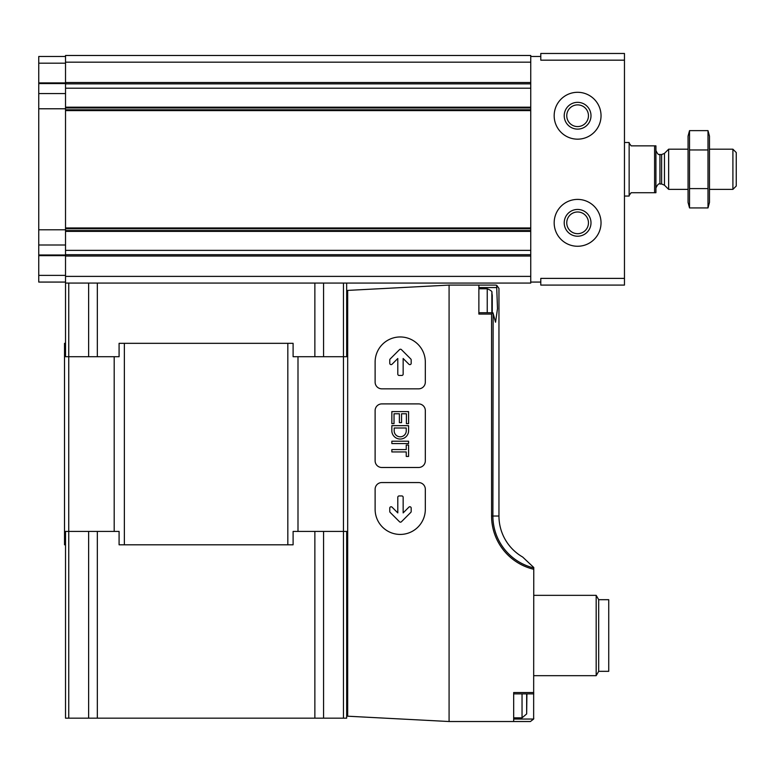 <?xml version="1.0" encoding="UTF-8"?>
<svg xmlns="http://www.w3.org/2000/svg" width="775" height="775" viewBox="0 0 775 775"><rect width="100%" height="100%" fill="white"/><g stroke="black" fill="none" stroke-linecap="round" stroke-linejoin="round"><path stroke-width="1.16" d="M540.785 56.488L540.785 60.169L624.466 60.169L624.466 53.475L540.785 53.475L540.785 56.488L530.749 56.488L530.749 283.078L65.526 283.078L68.742 283.078L68.742 356.703L119.088 356.703L119.088 343.325L293.105 343.325L293.105 356.703L346.667 356.703L346.667 283.078M624.466 278.39L540.785 278.39L540.785 285.084L624.466 285.084L624.466 60.169M554.173 115.727A23.424 23.424 0 0 0 589.32 136.022A23.424 23.424 0 0 0 589.32 95.441A23.424 23.424 0 0 0 554.173 115.727M554.173 222.832A23.424 23.424 0 0 0 589.32 243.118A23.424 23.424 0 0 0 589.32 202.546A23.424 23.424 0 0 0 554.173 222.832M540.785 282.071L530.749 282.071M65.526 282.071L38.75 282.071L38.75 108.781L65.526 108.781L65.526 83.816L530.749 83.816M65.526 108.781L65.526 356.703L68.742 356.703L68.733 531.417L119.088 531.417L119.088 544.806L293.105 544.806L293.105 531.417L346.667 531.417L346.667 718.173L65.526 718.173L65.526 531.417L65.526 544.806L64.519 544.806L64.519 343.325L65.526 343.325L65.526 356.703L65.526 283.078M38.75 108.781L38.75 56.488L65.526 56.488M530.749 56.488L530.749 55.48L65.526 55.48L65.526 83.816M566.757 222.832A10.85 10.85 0 0 0 583.033 232.229A10.85 10.85 0 0 0 583.033 213.435A10.85 10.85 0 0 0 566.757 222.832M564.219 222.832A13.388 13.388 0 0 0 584.302 234.428A13.388 13.388 0 0 0 584.302 211.236A13.388 13.388 0 0 0 564.219 222.832M566.757 115.727A10.85 10.85 0 0 0 583.033 125.124A10.85 10.85 0 0 0 583.033 106.33A10.85 10.85 0 0 0 566.757 115.727M564.219 115.727A13.388 13.388 0 0 0 584.302 127.323A13.388 13.388 0 0 0 584.302 104.131A13.388 13.388 0 0 0 564.219 115.727M492.929 312.732L478.873 312.732L478.873 287.564L496.717 287.564L496.717 285.278L495.603 285.084L449.083 285.084L347.675 290.402L347.675 716.207L449.083 721.525L530.41 721.525L533.646 719.045L533.762 567.503L522.679 557.041L533.762 567.503M449.083 285.084L449.083 721.525M533.762 692.54L513.68 692.54L513.68 721.525M478.873 285.084L478.873 314.069L491.573 314.069L491.573 516.024L498.955 516.024L498.955 288.436L496.717 285.278L495.603 285.084M533.762 718.173L533.646 719.045L530.41 721.525M496.717 285.278L498.955 288.436M533.762 567.92A53.388 53.388 0 0 1 492.89 516.024L493.132 313.362L492.89 312.751L491.573 314.069M496.717 287.564L497.502 308.634L495.545 322.226L493.132 313.362M346.667 544.806L347.675 544.806M346.667 343.325L347.675 343.325M65.526 718.173L65.526 531.417L68.742 531.417L68.742 718.173M598.688 599.695L598.688 671.324L608.733 671.324L608.733 599.695L598.688 599.695L596.178 595.345L533.762 595.345M598.688 671.324L596.178 675.674L596.178 595.345M596.178 675.674L533.762 675.674M522.679 557.041A47.323 47.323 0 0 1 498.955 516.024A47.323 47.323 0 0 0 522.679 557.041M526.903 693.877L526.661 713.93L522.04 717.844L513.68 717.844L513.68 693.877L533.762 693.877M492.261 311.521L492.261 295.459L492.096 312.732M425.32 382.143L425.32 362.061A25.1 25.1 0 0 0 400.22 336.96A25.1 25.1 0 0 0 375.119 362.061L375.119 382.143A6.694 6.694 0 0 0 381.813 388.837L418.626 388.837A6.694 6.694 0 0 0 425.32 382.143M410.789 358.99L401.421 349.622A1.337 1.337 0 0 0 399.522 349.622L390.154 358.99A1.337 1.337 0 0 0 389.767 359.939L389.767 363.291A1.337 1.337 0 0 0 392.043 364.24L397.798 358.496L397.798 374.112A1.337 1.337 0 0 0 399.135 375.449L401.808 375.449A1.337 1.337 0 0 0 403.155 374.112L403.155 358.496L408.9 364.24A1.337 1.337 0 0 0 411.186 363.291L411.186 359.939A1.337 1.337 0 0 0 410.789 358.99M425.32 410.595A6.694 6.694 0 0 0 418.626 403.901L381.813 403.901A6.694 6.694 0 0 0 375.119 410.595L375.119 460.796A6.694 6.694 0 0 0 381.813 467.49L418.626 467.49A6.694 6.694 0 0 0 425.32 460.796L425.32 410.595M408.59 431.346L408.59 425.659L391.85 425.659L391.85 431.346A8.399 8.399 0 0 0 408.59 431.346M408.59 423.644L408.59 411.603L391.85 411.603L391.85 423.644L394.029 423.644L394.029 413.772L399.377 413.772L399.377 422.646L401.557 422.646L401.557 413.772L406.41 413.772L406.41 423.644L408.59 423.644M408.59 445.063L406.245 445.063L406.245 449.587L391.85 449.587L391.85 451.932L406.245 451.932L406.245 456.446L408.59 456.446L408.59 445.063M408.59 441.217L391.85 441.217L391.85 443.562L408.59 443.562L408.59 441.217M418.626 482.554L381.813 482.554A6.694 6.694 0 0 0 375.119 489.248L375.119 509.33A25.1 25.1 0 0 0 400.22 534.43A25.1 25.1 0 0 0 425.32 509.33L425.32 489.248A6.694 6.694 0 0 0 418.626 482.554M401.808 495.942L399.135 495.942A1.337 1.337 0 0 0 397.798 497.279L397.798 512.905L392.043 507.15A1.337 1.337 0 0 0 389.767 508.1L389.767 511.452A1.337 1.337 0 0 0 390.154 512.401L399.522 521.769A1.337 1.337 0 0 0 401.421 521.769L410.789 512.401A1.337 1.337 0 0 0 411.186 511.452L411.186 508.1A1.337 1.337 0 0 0 408.9 507.15L403.155 512.905L403.155 497.279A1.337 1.337 0 0 0 401.808 495.942M406.245 427.994L394.194 427.994L394.194 431.346A6.055 6.055 0 0 0 406.245 431.346L406.245 427.994M654.584 145.855L654.584 192.713L655.921 192.713L655.921 145.855L631.16 145.855L629.145 143.172M654.584 192.713L631.16 192.713L629.145 195.387M624.466 196.056L629.145 196.056L629.145 142.503L624.466 142.503M732.908 149.197L732.908 189.362L736.25 186.019L736.25 152.549L732.908 149.197L709.474 149.197M688.055 189.362L668.641 189.362L668.641 149.197L688.055 149.197M708.001 207.923L709.474 202.411L709.474 136.148L708.001 130.636L708.001 207.923L689.527 207.923L689.527 130.636L708.001 130.636M688.675 204.067L689.527 207.923L688.055 202.411L688.055 136.148L689.527 130.636M708.001 188.606L689.527 188.606M708.001 149.953L689.527 149.953M38.75 275.377L65.526 275.377M38.75 255.653L65.526 255.653M38.75 82.906L65.526 82.906M38.75 63.182L65.526 63.182M65.526 276.384L530.749 276.384M65.526 256.041L530.749 256.041M65.526 82.528L530.749 82.528M65.526 62.174L530.749 62.174M65.526 88.205L530.749 88.205M65.526 107.173L530.749 107.173M65.526 107.967L530.749 107.967M65.526 109.788L530.749 109.788M65.526 110.612L530.749 110.612M65.526 227.947L530.749 227.947M65.526 228.78L530.749 228.78M65.526 230.592L530.749 230.592M65.526 231.386L530.749 231.386M65.526 250.364L530.749 250.364M65.526 254.742L530.749 254.742M38.75 83.574L65.526 83.574M38.75 93.552L65.526 93.552M38.75 229.787L65.526 229.787M38.75 245.007L65.526 245.007M38.75 254.985L65.526 254.985M533.762 569.276A54.705 54.705 0 0 1 491.573 516.024M124.368 343.325L124.368 544.806M114.196 356.703L114.196 531.417M297.997 356.703L297.997 531.417M287.825 343.325L287.825 544.806M343.451 283.078L343.451 718.173M314.863 356.703L314.863 283.078M97.33 356.703L97.33 283.078M88.631 356.703L88.631 283.078M323.562 356.703L323.562 283.078M97.33 531.417L97.33 718.173M314.863 531.417L314.863 718.173M88.631 531.417L88.631 718.173M323.562 531.417L323.562 718.173M513.68 719.045L533.646 719.045M491.854 312.732L491.854 292.679C492.503 291.642 490.953 290.334 487.233 288.765L478.873 288.765M487.233 312.732L487.233 288.765M526.661 713.93L526.661 693.877M522.04 717.844L522.04 693.877M664.466 153.382L661.627 154.554L661.627 184.004L664.466 185.186L664.466 153.382L668.641 149.197M661.627 184.004L659.942 184.004L659.942 154.554C659.447 153.673 658.895 156.879 655.921 150.534M65.526 83.865L530.749 83.865M65.526 254.694L530.749 254.694M492.261 295.459L491.854 292.679M732.908 189.362L709.474 189.362M664.466 185.186L668.641 189.362M661.627 154.554L659.942 154.554M659.942 184.004C658.876 183.239 657.529 184.586 655.921 188.025"/></g></svg>
